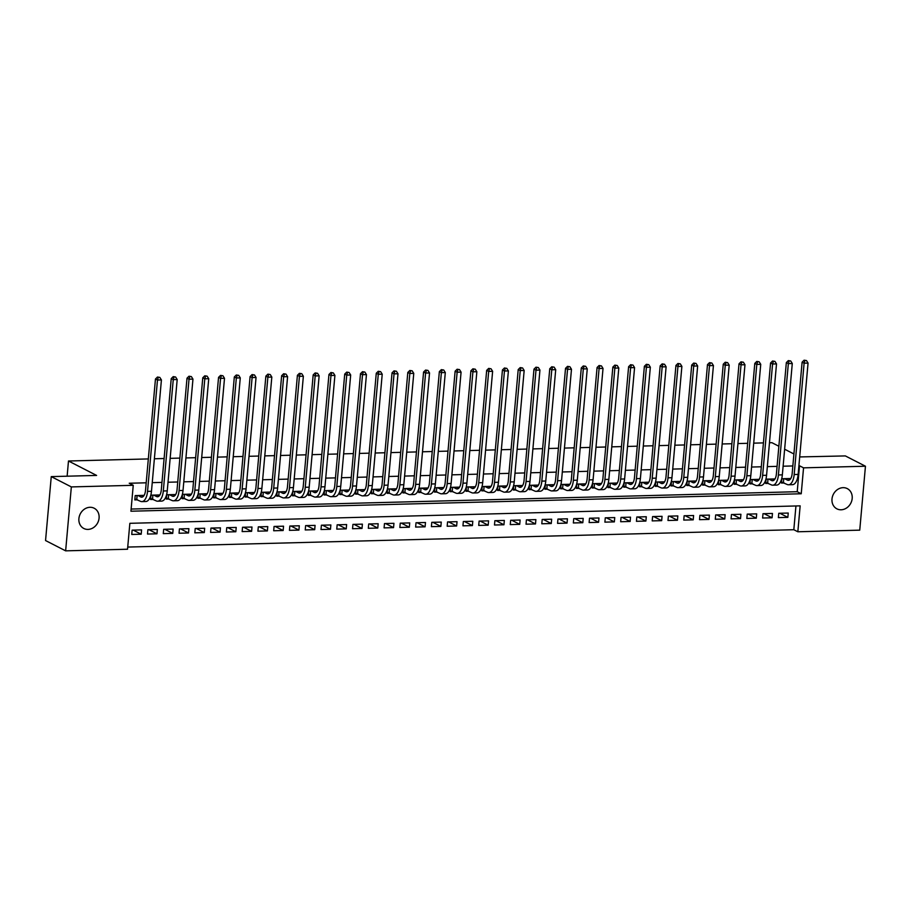 <?xml version="1.0" encoding="UTF-8"?>
<svg xmlns="http://www.w3.org/2000/svg" width="911" height="911" viewBox="0 0 911 911"><rect width="100%" height="100%" fill="white"/><g stroke="black" fill="none" stroke-linecap="round" stroke-linejoin="round"><path stroke-width="1.37" d="M89.973 507.29A11.376 9.793 -62.8 0 1 94.186 508.236A11.376 9.793 -62.8 0 1 98.627 520.5A11.376 9.793 -62.8 0 1 88.003 529.405A11.376 9.793 -62.8 0 1 83.801 528.471A11.376 9.793 -62.8 0 1 79.359 516.195A11.376 9.793 -62.8 0 1 89.973 507.29M843.085 487.67A11.376 9.793 -62.8 0 1 847.287 488.615A11.376 9.793 -62.8 0 1 851.728 500.891A11.376 9.793 -62.8 0 1 841.104 509.784A11.376 9.793 -62.8 0 1 836.902 508.85A11.376 9.793 -62.8 0 1 832.46 496.575A11.376 9.793 -62.8 0 1 843.085 487.67M859.745 530.156L797.842 531.773L800.154 505.856L129.852 523.313L127.54 549.231L65.638 550.848L71.343 486.918L133.245 485.312L130.933 511.219L801.236 493.762L803.548 467.844L865.45 466.227L859.745 530.156M127.734 547.067L793.823 529.712L797.842 531.773M71.343 486.918L51.255 476.612L45.55 540.542L65.638 550.848M144.132 495.356L135.204 495.584L134.817 499.911L137.584 499.832M159.903 494.946L150.975 495.174L150.588 499.501L153.355 499.422M175.675 494.536L166.747 494.764L166.36 499.08L169.127 499.012M191.447 494.126L182.519 494.354L182.132 498.67L184.899 498.602M207.218 493.716L198.291 493.944L197.903 498.26L200.671 498.192M222.99 493.295L214.062 493.534L213.675 497.85L216.442 497.782M238.762 492.885L229.834 493.124L229.447 497.44L232.214 497.372M254.533 492.475L245.606 492.714L245.218 497.03L247.986 496.962M270.305 492.065L261.377 492.304L260.99 496.62L263.757 496.552M286.077 491.655L277.149 491.894L276.762 496.21L279.529 496.142M301.848 491.245L292.921 491.473L292.533 495.8L295.301 495.721M317.62 490.835L308.692 491.063L308.317 495.39L311.072 495.311M333.403 490.425L324.464 490.653L324.088 494.98L326.844 494.901M349.175 490.016L340.236 490.243L339.86 494.571L342.616 494.491M364.947 489.606L356.007 489.833L355.632 494.149L358.387 494.081M380.718 489.196L371.779 489.423L371.403 493.739L374.159 493.671M396.49 488.786L387.551 489.013L387.175 493.329L389.931 493.261M412.262 488.364L403.322 488.603L402.947 492.919L405.702 492.851M428.033 487.954L419.094 488.194L418.718 492.509L421.474 492.441M443.805 487.544L434.866 487.784L434.49 492.099L437.246 492.031M459.577 487.134L450.638 487.374L450.262 491.689L453.018 491.621M475.348 486.725L466.409 486.964L466.033 491.28L468.789 491.211M491.12 486.315L482.181 486.554L481.805 490.87L484.561 490.79M506.892 485.905L497.953 486.132L497.577 490.46L500.333 490.38M522.663 485.495L513.724 485.722L513.348 490.05L516.104 489.97M538.435 485.085L529.496 485.312L529.12 489.64L531.876 489.56M554.207 484.675L545.279 484.903L544.892 489.218L547.648 489.15M569.979 484.265L561.051 484.493L560.664 488.808L563.419 488.74M585.75 483.855L576.822 484.083L576.435 488.398L579.191 488.33M601.522 483.445L592.594 483.673L592.207 487.989L594.963 487.92M617.294 483.024L608.366 483.263L607.979 487.579L610.734 487.51M633.065 482.614L624.137 482.853L623.75 487.169L626.506 487.1M648.837 482.204L639.909 482.443L639.522 486.759L642.278 486.69M664.609 481.794L655.681 482.033L655.294 486.349L658.049 486.28M680.38 481.384L671.453 481.623L671.065 485.939L673.821 485.87M696.152 480.974L687.224 481.202L686.837 485.529L689.593 485.449M711.924 480.564L702.996 480.792L702.609 485.119L705.365 485.039M727.695 480.154L718.768 480.382L718.38 484.709L721.136 484.629M743.467 479.744L734.539 479.972L734.152 484.288L736.908 484.219M759.239 479.334L750.311 479.562L749.924 483.878L752.68 483.809M775.01 478.924L766.083 479.152L765.695 483.468L768.451 483.399M779.85 513.269L787.844 517.368L778.381 517.619L778.768 513.292L788.231 513.052L787.844 517.368M764.078 513.679L772.072 517.778L762.609 518.029L762.997 513.702L772.46 513.462L772.072 517.778M748.307 514.089L756.301 518.188L746.838 518.439L747.225 514.123L756.688 513.872L756.301 518.188M732.535 514.499L740.529 518.598L731.066 518.849L731.453 514.533L740.916 514.282L740.529 518.598M716.763 514.909L724.757 519.008L715.294 519.259L715.682 514.943L725.145 514.692L724.757 519.008M700.992 515.319L708.986 519.418L699.523 519.669L699.91 515.353L709.373 515.102L708.986 519.418M685.22 515.728L693.214 519.839L683.751 520.079L684.138 515.763L693.601 515.512L693.214 519.839M669.448 516.138L677.442 520.249L667.979 520.488L668.367 516.173L677.83 515.922L677.442 520.249M653.677 516.56L661.671 520.659L652.208 520.898L652.595 516.583L662.058 516.332L661.671 520.659M637.905 516.97L645.899 521.069L636.436 521.308L636.823 516.992L646.286 516.742L645.899 521.069M622.133 517.38L630.127 521.479L620.664 521.73L621.051 517.402L630.514 517.163L630.127 521.479M606.362 517.79L614.356 521.889L604.893 522.14L605.28 517.812L614.743 517.573L614.356 521.889M590.59 518.2L598.584 522.299L589.121 522.55L589.508 518.222L598.971 517.983L598.584 522.299M574.818 518.61L582.812 522.709L573.349 522.96L573.736 518.632L583.199 518.393L582.812 522.709M559.047 519.019L567.041 523.119L557.578 523.37L557.965 519.054L567.428 518.803L567.041 523.119M543.275 519.429L551.269 523.529L541.806 523.779L542.193 519.464L551.656 519.213L551.269 523.529M527.503 519.839L535.497 523.939L526.034 524.189L526.421 519.874L535.884 519.623L535.497 523.939M511.731 520.249L519.725 524.349L510.262 524.599L510.65 520.283L520.113 520.033L519.725 524.349M495.96 520.659L503.954 524.77L494.491 525.009L494.878 520.693L504.341 520.443L503.954 524.77M480.188 521.069L488.182 525.18L478.719 525.419L479.106 521.103L488.569 520.853L488.182 525.18M464.416 521.491L472.41 525.59L462.947 525.829L463.335 521.513L472.798 521.263L472.41 525.59M448.645 521.901L456.639 526L447.176 526.239L447.563 521.923L457.026 521.673L456.639 526M432.873 522.31L440.867 526.41L431.404 526.649L431.791 522.333L441.254 522.094L440.867 526.41M417.101 522.72L425.095 526.82L415.632 527.07L416.02 522.743L425.483 522.504L425.095 526.82M401.33 523.13L409.324 527.23L399.861 527.48L400.248 523.153L409.711 522.914L409.324 527.23M385.558 523.54L393.552 527.64L384.089 527.89L384.476 523.563L393.939 523.324L393.552 527.64M369.786 523.95L377.78 528.05L368.317 528.3L368.704 523.984L378.167 523.734L377.78 528.05M354.015 524.36L362.009 528.46L352.546 528.71L352.933 524.394L362.396 524.144L362.009 528.46M338.243 524.77L346.237 528.87L336.774 529.12L337.161 524.804L346.624 524.554L346.237 528.87M322.471 525.18L330.465 529.28L321.002 529.53L321.389 525.214L330.852 524.964L330.465 529.28M306.7 525.59L314.694 529.69L305.231 529.94L305.618 525.624L315.081 525.374L314.694 529.69M290.928 526L298.922 530.111L289.459 530.35L289.846 526.034L299.309 525.784L298.922 530.111M275.156 526.421L283.15 530.521L273.687 530.76L274.074 526.444L283.537 526.194L283.15 530.521M259.384 526.831L267.378 530.931L257.915 531.17L258.303 526.854L267.766 526.604L267.378 530.931M243.613 527.241L251.607 531.341L242.144 531.58L242.531 527.264L251.994 527.025L251.607 531.341M227.841 527.651L235.835 531.751L226.372 532.001L226.748 527.674L236.211 527.435L235.835 531.751M212.069 528.061L220.063 532.161L210.6 532.411L210.976 528.084L220.439 527.845L220.063 532.161M196.298 528.471L204.292 532.571L194.829 532.821L195.205 528.494L204.668 528.255L204.292 532.571M180.526 528.881L188.52 532.981L179.057 533.231L179.433 528.904L188.896 528.665L188.52 532.981M164.754 529.291L172.748 533.39L163.285 533.641L163.661 529.325L173.124 529.075L172.748 533.39M148.983 529.701L156.977 533.8L147.514 534.051L147.889 529.735L157.352 529.485L156.977 533.8M793.823 529.712L795.941 505.969M141.581 529.895L132.118 530.145L131.742 534.461L141.205 534.21L141.581 529.895M131.127 509.055L797.216 491.701L799.528 465.783L798.89 465.806M792.843 465.954L783.118 466.216M777.072 466.364L767.347 466.626M761.3 466.785L751.575 467.036M745.528 467.195L735.803 467.445M729.757 467.605L720.032 467.855M713.985 468.015L704.26 468.265M698.213 468.425L688.488 468.675M682.441 468.835L672.717 469.085M666.67 469.245L656.945 469.495M650.898 469.655L641.173 469.905M635.126 470.065L625.402 470.315M619.355 470.475L609.63 470.736M603.583 470.885L593.858 471.146M587.811 471.294L578.086 471.556M572.04 471.716L562.315 471.966M556.268 472.126L546.543 472.376M540.496 472.536L530.771 472.786M524.725 472.946L515 473.196M508.953 473.356L499.228 473.606M493.181 473.766L483.456 474.016M477.41 474.175L467.685 474.426M461.638 474.585L451.913 474.836M445.866 474.995L436.141 475.246M430.094 475.405L420.37 475.667M414.323 475.815L404.598 476.077M398.551 476.225L388.826 476.487M382.779 476.647L373.055 476.897M367.008 477.057L357.283 477.307M351.236 477.466L341.511 477.717M335.464 477.876L325.739 478.127M319.693 478.286L309.968 478.537M303.921 478.696L294.196 478.947M288.149 479.106L278.424 479.357M272.378 479.516L262.653 479.767M256.606 479.926L246.881 480.177M240.834 480.336L231.109 480.587M225.063 480.746L215.338 481.008M209.291 481.156L199.566 481.418M193.519 481.566L183.794 481.828M177.747 481.987L168.023 482.238M161.976 482.397L152.251 482.648M146.204 482.807L129.225 483.251L133.245 485.312M790.782 478.514L781.854 478.742L781.467 483.058L784.223 482.989M51.255 476.612L96.6 475.428L68.484 461L67.129 476.202M68.484 461L148.334 458.928M154.38 458.768L164.105 458.506M170.152 458.358L179.877 458.096M185.924 457.948L195.649 457.686M201.695 457.527L211.42 457.276M217.467 457.117L227.192 456.866M233.239 456.707L242.964 456.457M249.01 456.297L258.735 456.047M264.782 455.887L274.507 455.637M280.554 455.477L290.279 455.227M296.326 455.067L306.05 454.817M312.097 454.657L321.822 454.407M327.869 454.247L337.594 453.997M343.641 453.837L353.366 453.576M359.412 453.427L369.137 453.166M375.184 453.018L384.909 452.756M390.956 452.596L400.681 452.346M406.727 452.186L416.452 451.936M422.499 451.776L432.224 451.526M438.271 451.366L447.996 451.116M454.042 450.956L463.767 450.706M469.814 450.546L479.539 450.296M485.586 450.136L495.311 449.886M501.357 449.727L511.082 449.476M517.129 449.317L526.854 449.066M532.901 448.907L542.626 448.656M548.673 448.497L558.397 448.235M564.444 448.087L574.169 447.825M580.216 447.677L589.941 447.415M595.988 447.255L605.713 447.005M611.759 446.845L621.484 446.595M627.531 446.436L637.256 446.185M643.303 446.026L653.028 445.775M659.074 445.616L668.799 445.365M674.846 445.206L684.571 444.955M690.618 444.796L700.343 444.545M706.389 444.386L716.114 444.135M722.161 443.976L731.886 443.725M737.933 443.566L747.658 443.304M753.704 443.156L763.429 442.894M769.476 442.746L771.902 442.678L778.871 446.253M799.687 456.935L845.362 455.921L865.45 466.227M799.528 465.783L803.548 467.844M793.914 453.974L784.633 449.214M797.216 491.701L801.236 493.762M133.211 530.111L141.205 534.21M784.61 478.674L787.377 480.097A8.882 4.088 -91.5 0 0 788.379 480.336A8.882 4.088 -91.5 0 0 792.171 473.515L802.113 362.168L804.094 360.198L806.474 360.562L804.094 360.198M788.55 478.571L790.156 479.391M806.474 360.562L808.057 363.09L804.117 363.193L794.176 474.54A13.323 6.126 88.5 0 1 788.505 484.777A13.323 6.126 88.5 0 1 787.002 484.413L781.558 482.067M808.057 363.09L798.127 474.437A13.323 6.126 88.5 0 1 792.445 484.675L788.505 484.777M804.903 360.608L804.117 363.193L802.113 362.168M783.767 478.696L783.414 482.579M768.838 479.084L771.606 480.507A8.882 4.088 -91.5 0 0 772.608 480.746A8.882 4.088 -91.5 0 0 776.4 473.925L786.341 362.578L788.322 360.608L790.702 360.972L788.322 360.608M772.779 478.981L774.384 479.801M790.702 360.972L792.285 363.5L788.345 363.603L778.404 474.961A13.323 6.126 88.5 0 1 772.733 485.187A13.323 6.126 88.5 0 1 771.23 484.823L765.787 482.477M792.285 363.5L782.344 474.859A13.323 6.126 88.5 0 1 776.673 485.085L772.733 485.187M789.131 361.018L788.345 363.603L786.341 362.578M767.996 479.106L767.643 482.989M753.067 479.493L755.834 480.917A8.882 4.088 -91.5 0 0 756.836 481.156A8.882 4.088 -91.5 0 0 760.628 474.335L770.569 362.988L772.551 361.018L774.931 361.382L772.551 361.018M757.007 479.391L758.612 480.211M774.931 361.382L776.514 363.91L772.574 364.013L762.632 475.371A13.323 6.126 88.5 0 1 756.961 485.597A13.323 6.126 88.5 0 1 755.458 485.233L750.015 482.887M776.514 363.91L766.572 475.269A13.323 6.126 88.5 0 1 760.901 485.495L756.961 485.597M773.359 361.428L772.574 364.013L770.569 362.988M752.224 479.516L751.871 483.399M737.295 479.903L740.062 481.327A8.882 4.088 -91.5 0 0 741.064 481.566A8.882 4.088 -91.5 0 0 744.856 474.745L754.798 363.398L756.779 361.428L759.159 361.804L756.779 361.428M741.235 479.801L742.841 480.621M759.159 361.804L760.742 364.32L756.802 364.423L746.861 475.781A13.323 6.126 88.5 0 1 741.19 486.007A13.323 6.126 88.5 0 1 739.686 485.643L734.243 483.297M760.742 364.32L750.801 475.679A13.323 6.126 88.5 0 1 745.13 485.905L741.19 486.007M757.576 361.838L756.802 364.423L754.798 363.398M736.452 479.926L736.099 483.809M721.523 480.313L724.291 481.737A8.882 4.088 -91.5 0 0 725.293 481.976A8.882 4.088 -91.5 0 0 729.085 475.155L739.026 363.808L741.007 361.838L743.387 362.214L741.007 361.838M725.463 480.211L727.069 481.031M743.387 362.214L744.97 364.73L741.03 364.833L731.089 476.191A13.323 6.126 88.5 0 1 725.418 486.417A13.323 6.126 88.5 0 1 723.915 486.053L718.472 483.707M744.97 364.73L735.029 476.089A13.323 6.126 88.5 0 1 729.358 486.315L725.418 486.417M741.805 362.248L741.03 364.833L739.026 363.808M720.681 480.336L720.328 484.219M705.752 480.723L708.519 482.147A8.882 4.088 -91.5 0 0 709.521 482.386A8.882 4.088 -91.5 0 0 713.313 475.565L723.254 364.218L725.236 362.248L727.616 362.624L725.236 362.248M709.692 480.621L711.297 481.441M727.616 362.624L729.199 365.14L725.258 365.243L715.317 476.601A13.323 6.126 88.5 0 1 709.646 486.827A13.323 6.126 88.5 0 1 708.143 486.463L702.7 484.117M729.199 365.14L719.257 476.499A13.323 6.126 88.5 0 1 713.586 486.725L709.646 486.827M726.033 362.658L725.258 365.243L723.254 364.218M704.909 480.746L704.556 484.629M689.98 481.133L692.747 482.557A8.882 4.088 -91.5 0 0 693.749 482.796A8.882 4.088 -91.5 0 0 697.541 475.975L707.483 364.628L709.464 362.658L711.844 363.034L709.464 362.658M693.92 481.031L695.526 481.851M711.844 363.034L713.427 365.55L709.487 365.664L699.546 477.011A13.323 6.126 88.5 0 1 693.875 487.237A13.323 6.126 88.5 0 1 692.371 486.873L686.928 484.527M713.427 365.55L703.486 476.909A13.323 6.126 88.5 0 1 697.815 487.134L693.875 487.237M710.261 363.068L709.487 365.664L707.483 364.628M689.137 481.156L688.784 485.039M674.208 481.543L676.975 482.967A8.882 4.088 -91.5 0 0 677.978 483.206A8.882 4.088 -91.5 0 0 681.77 476.396L691.711 365.038L693.692 363.068L696.072 363.443L693.692 363.068M678.148 481.441L679.754 482.261M696.072 363.443L697.655 365.971L693.715 366.074L683.774 477.421A13.323 6.126 88.5 0 1 678.103 487.647A13.323 6.126 88.5 0 1 676.6 487.283L671.156 484.937M697.655 365.971L687.714 477.318A13.323 6.126 88.5 0 1 682.043 487.544L678.103 487.647M694.489 363.478L693.715 366.074L691.711 365.038M673.366 481.566L673.013 485.449M658.437 481.953L661.204 483.377A8.882 4.088 -91.5 0 0 662.206 483.616A8.882 4.088 -91.5 0 0 665.998 476.806L675.939 365.448L677.921 363.478L680.301 363.853L677.921 363.478M662.377 481.851L663.982 482.671M680.301 363.853L681.883 366.381L677.943 366.484L668.002 477.831A13.323 6.126 88.5 0 1 662.331 488.057A13.323 6.126 88.5 0 1 660.817 487.692L655.385 485.347M681.883 366.381L671.942 477.728A13.323 6.126 88.5 0 1 666.271 487.954L662.331 488.057M678.718 363.899L677.943 366.484L675.939 365.448M657.594 481.976L657.241 485.859M642.665 482.363L645.432 483.787A8.882 4.088 -91.5 0 0 646.434 484.037A8.882 4.088 -91.5 0 0 650.226 477.216L660.156 365.858L662.149 363.888L664.529 364.263L662.149 363.888M646.605 482.261L648.211 483.081M664.529 364.263L666.112 366.791L662.172 366.894L652.23 478.241A13.323 6.126 88.5 0 1 646.559 488.467A13.323 6.126 88.5 0 1 645.045 488.114L639.613 485.757M666.112 366.791L656.171 478.138A13.323 6.126 88.5 0 1 650.5 488.364L646.559 488.467M662.946 364.309L662.172 366.894L660.156 365.858M641.822 482.386L641.469 486.269M626.893 482.773L629.66 484.196A8.882 4.088 -91.5 0 0 630.663 484.447A8.882 4.088 -91.5 0 0 634.455 477.626L644.384 366.268L646.377 364.309L648.757 364.673L646.377 364.309M630.833 482.671L632.439 483.49M648.757 364.673L650.34 367.201L646.4 367.304L636.459 478.651A13.323 6.126 88.5 0 1 630.788 488.888A13.323 6.126 88.5 0 1 629.273 488.524L623.841 486.167M650.34 367.201L640.399 478.548A13.323 6.126 88.5 0 1 634.728 488.786L630.788 488.888M647.174 364.719L646.4 367.304L644.384 366.268M626.051 482.796L625.698 486.679M611.122 483.194L613.889 484.606A8.882 4.088 -91.5 0 0 614.891 484.857A8.882 4.088 -91.5 0 0 618.683 478.036L628.613 366.677L630.606 364.719L632.986 365.083L630.606 364.719M615.062 483.092L616.667 483.912M632.986 365.083L634.568 367.611L630.628 367.714L620.687 479.061A13.323 6.126 88.5 0 1 615.005 489.298A13.323 6.126 88.5 0 1 613.502 488.934L608.07 486.576M634.568 367.611L624.627 478.958A13.323 6.126 88.5 0 1 618.956 489.196L615.005 489.298M631.403 365.129L630.628 367.714L628.613 366.677M610.279 483.206L609.926 487.089M595.35 483.604L598.117 485.028A8.882 4.088 -91.5 0 0 599.119 485.267A8.882 4.088 -91.5 0 0 602.911 478.446L612.841 367.087L614.834 365.129L617.214 365.493L614.834 365.129M599.29 483.502L600.896 484.322M617.214 365.493L618.797 368.021L614.857 368.124L604.915 479.471A13.323 6.126 88.5 0 1 599.233 489.708A13.323 6.126 88.5 0 1 597.73 489.344L592.298 486.998M618.797 368.021L608.855 479.368A13.323 6.126 88.5 0 1 603.184 489.606L599.233 489.708M615.631 365.539L614.857 368.124L612.841 367.087M594.507 483.627L594.154 487.499M579.578 484.014L582.345 485.438A8.882 4.088 -91.5 0 0 583.347 485.677A8.882 4.088 -91.5 0 0 587.139 478.856L597.069 367.509L599.062 365.539L601.442 365.903L599.062 365.539M583.518 483.912L585.124 484.732M601.442 365.903L603.025 368.431L599.085 368.534L589.144 479.892A13.323 6.126 88.5 0 1 583.461 490.118A13.323 6.126 88.5 0 1 581.958 489.754L576.515 487.408M603.025 368.431L593.084 479.79A13.323 6.126 88.5 0 1 587.413 490.016L583.461 490.118M599.859 365.949L599.085 368.534L597.069 367.509M578.724 484.037L578.383 487.92M563.807 484.424L566.574 485.848A8.882 4.088 -91.5 0 0 567.576 486.087A8.882 4.088 -91.5 0 0 571.368 479.266L581.298 367.919L583.291 365.949L585.671 366.313L583.291 365.949M567.747 484.322L569.352 485.142M585.671 366.313L587.253 368.841L583.313 368.944L573.372 480.302A13.323 6.126 88.5 0 1 567.69 490.528A13.323 6.126 88.5 0 1 566.186 490.164L560.743 487.818M587.253 368.841L577.312 480.199A13.323 6.126 88.5 0 1 571.641 490.425L567.69 490.528M584.088 366.359L583.313 368.944L581.298 367.919M562.952 484.447L562.611 488.33M548.035 484.834L550.802 486.258A8.882 4.088 -91.5 0 0 551.804 486.497A8.882 4.088 -91.5 0 0 555.596 479.676L565.526 368.329L567.519 366.359L569.899 366.734L567.519 366.359M551.975 484.732L553.581 485.552M569.899 366.734L571.482 369.251L567.542 369.354L557.6 480.712A13.323 6.126 88.5 0 1 551.918 490.938A13.323 6.126 88.5 0 1 550.415 490.573L544.972 488.228M571.482 369.251L561.54 480.609A13.323 6.126 88.5 0 1 555.869 490.835L551.918 490.938M568.316 366.769L567.542 369.354L565.526 368.329M547.181 484.857L546.839 488.74M532.263 485.244L535.03 486.668A8.882 4.088 -91.5 0 0 536.032 486.907A8.882 4.088 -91.5 0 0 539.824 480.086L549.754 368.739L551.747 366.769L554.127 367.144L551.747 366.769M536.203 485.142L537.809 485.962M554.127 367.144L555.71 369.661L551.77 369.764L541.829 481.122A13.323 6.126 88.5 0 1 536.146 491.348A13.323 6.126 88.5 0 1 534.643 490.983L529.2 488.638M555.71 369.661L545.769 481.019A13.323 6.126 88.5 0 1 540.098 491.245L536.146 491.348M552.544 367.179L551.77 369.764L549.754 368.739M531.409 485.267L531.067 489.15M516.491 485.654L519.259 487.078A8.882 4.088 -91.5 0 0 520.261 487.317A8.882 4.088 -91.5 0 0 524.053 480.496L533.983 369.149L535.975 367.179L538.355 367.554L535.975 367.179M520.432 485.552L522.037 486.372M538.355 367.554L539.938 370.071L535.998 370.173L526.057 481.532A13.323 6.126 88.5 0 1 520.375 491.758A13.323 6.126 88.5 0 1 518.871 491.393L513.428 489.048M539.938 370.071L529.997 481.429A13.323 6.126 88.5 0 1 524.326 491.655L520.375 491.758M536.773 367.589L535.998 370.173L533.983 369.149M515.637 485.677L515.296 489.56M500.72 486.064L503.487 487.487A8.882 4.088 -91.5 0 0 504.489 487.727A8.882 4.088 -91.5 0 0 508.281 480.906L518.211 369.559L520.204 367.589L522.584 367.964L520.204 367.589M504.66 485.962L506.265 486.781M522.584 367.964L524.167 370.481L520.227 370.583L510.285 481.942A13.323 6.126 88.5 0 1 504.603 492.168A13.323 6.126 88.5 0 1 503.1 491.803L497.657 489.458M524.167 370.481L514.225 481.839A13.323 6.126 88.5 0 1 508.554 492.065L504.603 492.168M521.001 367.998L520.227 370.583L518.211 369.559M499.866 486.087L499.524 489.97M484.948 486.474L487.715 487.897A8.882 4.088 -91.5 0 0 488.717 488.137A8.882 4.088 -91.5 0 0 492.509 481.327L502.439 369.968L504.432 367.998L506.812 368.374L504.432 367.998M488.888 486.372L490.482 487.191M506.812 368.374L508.395 370.902L504.455 371.005L494.514 482.352A13.323 6.126 88.5 0 1 488.831 492.578A13.323 6.126 88.5 0 1 487.328 492.213L481.885 489.867M508.395 370.902L498.454 482.249A13.323 6.126 88.5 0 1 492.783 492.475L488.831 492.578M505.229 368.408L504.455 371.005L502.439 369.968M484.094 486.497L483.752 490.38M469.176 486.884L471.944 488.307A8.882 4.088 -91.5 0 0 472.946 488.547A8.882 4.088 -91.5 0 0 476.738 481.737L486.668 370.378L488.66 368.408L491.04 368.784L488.66 368.408M473.116 486.781L474.711 487.601M491.04 368.784L492.623 371.312L488.683 371.415L478.742 482.762A13.323 6.126 88.5 0 1 473.06 492.988A13.323 6.126 88.5 0 1 471.556 492.623L466.113 490.277M492.623 371.312L482.682 482.659A13.323 6.126 88.5 0 1 477.011 492.885L473.06 492.988M489.458 368.83L488.683 371.415L486.668 370.378M468.322 486.907L467.981 490.79M453.405 487.294L456.172 488.717A8.882 4.088 -91.5 0 0 457.174 488.956A8.882 4.088 -91.5 0 0 460.966 482.147L470.896 370.788L472.889 368.818L475.269 369.194L472.889 368.818M457.345 487.191L458.939 488.011M475.269 369.194L476.852 371.722L472.911 371.825L462.97 483.172A13.323 6.126 88.5 0 1 457.288 493.398A13.323 6.126 88.5 0 1 455.785 493.045L450.341 490.687M476.852 371.722L466.91 483.069A13.323 6.126 88.5 0 1 461.239 493.295L457.288 493.398M473.686 369.24L472.911 371.825L470.896 370.788M452.551 487.317L452.209 491.2M437.633 487.704L440.4 489.127A8.882 4.088 -91.5 0 0 441.402 489.378A8.882 4.088 -91.5 0 0 445.194 482.557L455.124 371.198L457.117 369.24L459.497 369.604L457.117 369.24M441.573 487.601L443.167 488.421M459.497 369.604L461.08 372.132L457.14 372.235L447.199 483.582A13.323 6.126 88.5 0 1 441.516 493.819A13.323 6.126 88.5 0 1 440.013 493.455L434.57 491.097M461.08 372.132L451.139 483.479A13.323 6.126 88.5 0 1 445.468 493.705L441.516 493.819M457.914 369.65L457.14 372.235L455.124 371.198M436.779 487.727L436.437 491.61M421.861 488.125L424.628 489.537A8.882 4.088 -91.5 0 0 425.631 489.788A8.882 4.088 -91.5 0 0 429.423 482.967L439.353 371.608L441.345 369.65L443.725 370.014L441.345 369.65M425.801 488.011L427.396 488.843M443.725 370.014L445.308 372.542L441.368 372.645L431.427 483.992A13.323 6.126 88.5 0 1 425.744 494.229A13.323 6.126 88.5 0 1 424.241 493.864L418.798 491.507M445.308 372.542L435.367 483.889A13.323 6.126 88.5 0 1 429.696 494.126L425.744 494.229M442.142 370.06L441.368 372.645L439.353 371.608M421.007 488.137L420.666 492.02M406.09 488.535L408.857 489.959A8.882 4.088 -91.5 0 0 409.859 490.198A8.882 4.088 -91.5 0 0 413.651 483.377L423.581 372.018L425.574 370.06L427.954 370.424L425.574 370.06M410.03 488.433L411.624 489.253M427.954 370.424L429.536 372.952L425.596 373.055L415.655 484.401A13.323 6.126 88.5 0 1 409.973 494.639A13.323 6.126 88.5 0 1 408.47 494.274L403.026 491.929M429.536 372.952L419.595 484.299A13.323 6.126 88.5 0 1 413.924 494.536L409.973 494.639M426.371 370.47L425.596 373.055L423.581 372.018M405.236 488.558L404.894 492.43M390.318 488.945L393.085 490.369A8.882 4.088 -91.5 0 0 394.087 490.608A8.882 4.088 -91.5 0 0 397.879 483.787L407.809 372.44L409.802 370.47L412.182 370.834L409.802 370.47M394.258 488.843L395.852 489.662M412.182 370.834L413.765 373.362L409.825 373.464L399.883 484.823A13.323 6.126 88.5 0 1 394.201 495.049A13.323 6.126 88.5 0 1 392.698 494.684L387.255 492.339M413.765 373.362L403.824 484.709A13.323 6.126 88.5 0 1 398.153 494.946L394.201 495.049M410.599 370.879L409.825 373.464L407.809 372.44M389.464 488.968L389.122 492.851M374.546 489.355L377.313 490.778A8.882 4.088 -91.5 0 0 378.316 491.018A8.882 4.088 -91.5 0 0 382.108 484.196L392.037 372.85L394.03 370.879L396.41 371.244L394.03 370.879M378.486 489.253L380.081 490.072M396.41 371.244L397.993 373.772L394.053 373.874L384.112 485.233A13.323 6.126 88.5 0 1 378.429 495.459A13.323 6.126 88.5 0 1 376.926 495.094L371.483 492.749M397.993 373.772L388.052 485.13A13.323 6.126 88.5 0 1 382.381 495.356L378.429 495.459M394.827 371.289L394.053 373.874L392.037 372.85M373.692 489.378L373.351 493.261M358.775 489.765L361.542 491.188A8.882 4.088 -91.5 0 0 362.544 491.428A8.882 4.088 -91.5 0 0 366.336 484.606L376.266 373.259L378.259 371.289L380.639 371.665L378.259 371.289M362.715 489.662L364.309 490.482M380.639 371.665L382.221 374.182L378.281 374.284L368.34 485.643A13.323 6.126 88.5 0 1 362.658 495.869A13.323 6.126 88.5 0 1 361.155 495.504L355.711 493.158M382.221 374.182L372.28 485.54A13.323 6.126 88.5 0 1 366.609 495.766L362.658 495.869M379.056 371.699L378.281 374.284L376.266 373.259M357.921 489.788L357.579 493.671M343.003 490.175L345.77 491.598A8.882 4.088 -91.5 0 0 346.772 491.838A8.882 4.088 -91.5 0 0 350.564 485.016L360.494 373.669L362.487 371.699L364.867 372.075L362.487 371.699M346.943 490.072L348.537 490.892M364.867 372.075L366.45 374.592L362.51 374.694L352.568 486.053A13.323 6.126 88.5 0 1 346.886 496.279A13.323 6.126 88.5 0 1 345.383 495.914L339.94 493.568M366.45 374.592L356.508 485.95A13.323 6.126 88.5 0 1 350.837 496.176L346.886 496.279M363.284 372.109L362.51 374.694L360.494 373.669M342.149 490.198L341.807 494.081M327.231 490.585L329.998 492.008A8.882 4.088 -91.5 0 0 331 492.247A8.882 4.088 -91.5 0 0 334.792 485.426L344.722 374.079L346.715 372.109L349.095 372.485L346.715 372.109M331.171 490.482L332.766 491.302M349.095 372.485L350.678 375.002L346.738 375.104L336.797 486.463A13.323 6.126 88.5 0 1 331.114 496.689A13.323 6.126 88.5 0 1 329.611 496.324L324.168 493.978M350.678 375.002L340.737 486.36A13.323 6.126 88.5 0 1 335.066 496.586L331.114 496.689M347.512 372.519L346.738 375.104L344.722 374.079M326.377 490.608L326.036 494.491M311.46 490.995L314.227 492.418A8.882 4.088 -91.5 0 0 315.229 492.657A8.882 4.088 -91.5 0 0 319.021 485.836L328.951 374.489L330.944 372.519L333.324 372.895L330.944 372.519M315.4 490.892L316.994 491.712M333.324 372.895L334.906 375.412L330.966 375.514L321.025 486.873A13.323 6.126 88.5 0 1 315.343 497.099A13.323 6.126 88.5 0 1 313.839 496.734L308.396 494.388M334.906 375.412L324.965 486.77A13.323 6.126 88.5 0 1 319.294 496.996L315.343 497.099M331.741 372.929L330.966 375.514L328.951 374.489M310.605 491.018L310.264 494.901M295.688 491.405L298.455 492.828A8.882 4.088 -91.5 0 0 299.457 493.067A8.882 4.088 -91.5 0 0 303.249 486.246L313.179 374.899L315.172 372.929L317.552 373.305L315.172 372.929M299.628 491.302L301.222 492.122M317.552 373.305L319.135 375.833L315.195 375.936L305.253 487.283A13.323 6.126 88.5 0 1 299.571 497.508A13.323 6.126 88.5 0 1 298.068 497.144L292.625 494.798M319.135 375.833L309.193 487.18A13.323 6.126 88.5 0 1 303.522 497.406L299.571 497.508M315.969 373.339L315.195 375.936L313.179 374.899M294.834 491.428L294.492 495.311M279.916 491.815L282.683 493.238A8.882 4.088 -91.5 0 0 283.685 493.477A8.882 4.088 -91.5 0 0 287.477 486.668L297.407 375.309L299.4 373.339L301.78 373.715L299.4 373.339M283.856 491.712L285.45 492.532M301.78 373.715L303.363 376.243L299.423 376.345L289.482 487.692A13.323 6.126 88.5 0 1 283.799 497.918A13.323 6.126 88.5 0 1 282.296 497.554L276.853 495.208M303.363 376.243L293.422 487.59A13.323 6.126 88.5 0 1 287.751 497.816L283.799 497.918M300.197 373.761L299.423 376.345L297.407 375.309M279.062 491.838L278.72 495.721M264.144 492.225L266.912 493.648A8.882 4.088 -91.5 0 0 267.914 493.887A8.882 4.088 -91.5 0 0 271.706 487.078L281.636 375.719L283.628 373.749L286.008 374.125L283.628 373.749M268.085 492.122L269.679 492.942M286.008 374.125L287.591 376.653L283.651 376.755L273.71 488.102A13.323 6.126 88.5 0 1 268.028 498.328A13.323 6.126 88.5 0 1 266.524 497.975L261.081 495.618M287.591 376.653L277.65 488A13.323 6.126 88.5 0 1 271.979 498.226L268.028 498.328M284.426 374.17L283.651 376.755L281.636 375.719M263.29 492.247L262.949 496.131M248.373 492.635L251.14 494.058A8.882 4.088 -91.5 0 0 252.142 494.309A8.882 4.088 -91.5 0 0 255.934 487.487L265.864 376.129L267.857 374.159L270.237 374.535L267.857 374.159M252.313 492.532L253.907 493.352M270.237 374.535L271.82 377.063L267.88 377.165L257.938 488.512A13.323 6.126 88.5 0 1 252.256 498.738A13.323 6.126 88.5 0 1 250.753 498.385L245.31 496.028M271.82 377.063L261.878 488.41A13.323 6.126 88.5 0 1 256.207 498.636L252.256 498.738M268.654 374.58L267.88 377.165L265.864 376.129M247.519 492.657L247.177 496.541M232.601 493.045L235.368 494.468A8.882 4.088 -91.5 0 0 236.37 494.719A8.882 4.088 -91.5 0 0 240.162 487.897L250.092 376.539L252.085 374.58L254.465 374.945L252.085 374.58M236.541 492.942L238.135 493.773M254.465 374.945L256.048 377.473L252.108 377.575L242.167 488.922A13.323 6.126 88.5 0 1 236.484 499.16A13.323 6.126 88.5 0 1 234.981 498.795L229.538 496.438M256.048 377.473L246.107 488.82A13.323 6.126 88.5 0 1 240.436 499.057L236.484 499.16M252.882 374.99L252.108 377.575L250.092 376.539M231.747 493.067L231.405 496.95M216.829 493.466L219.597 494.878A8.882 4.088 -91.5 0 0 220.599 495.128A8.882 4.088 -91.5 0 0 224.391 488.307L234.321 376.949L236.313 374.99L238.693 375.355L236.313 374.99M220.769 493.363L222.364 494.183M238.693 375.355L240.276 377.883L236.336 377.985L226.395 489.332A13.323 6.126 88.5 0 1 220.713 499.57A13.323 6.126 88.5 0 1 219.209 499.205L213.766 496.859M240.276 377.883L230.335 489.23A13.323 6.126 88.5 0 1 224.664 499.467L220.713 499.57M237.111 375.4L236.336 377.985L234.321 376.949M215.975 493.489L215.634 497.36M201.058 493.876L203.825 495.299A8.882 4.088 -91.5 0 0 204.827 495.538A8.882 4.088 -91.5 0 0 208.619 488.717L218.549 377.37L220.542 375.4L222.922 375.765L220.542 375.4M204.998 493.773L206.592 494.593M222.922 375.765L224.505 378.293L220.564 378.395L210.623 489.742A13.323 6.126 88.5 0 1 204.941 499.98A13.323 6.126 88.5 0 1 203.438 499.615L197.994 497.269M224.505 378.293L214.563 489.64A13.323 6.126 88.5 0 1 208.881 499.877L204.941 499.98M221.339 375.81L220.564 378.395L218.549 377.37M200.204 493.899L199.862 497.782M185.286 494.286L188.053 495.709A8.882 4.088 -91.5 0 0 189.055 495.948A8.882 4.088 -91.5 0 0 192.847 489.127L202.777 377.78L204.77 375.81L207.15 376.175L204.77 375.81M189.226 494.183L190.82 495.003M207.15 376.175L208.733 378.703L204.793 378.805L194.852 490.164A13.323 6.126 88.5 0 1 189.169 500.39A13.323 6.126 88.5 0 1 187.666 500.025L182.223 497.679M208.733 378.703L198.792 490.061A13.323 6.126 88.5 0 1 193.109 500.287L189.169 500.39M205.567 376.22L204.793 378.805L202.777 377.78M184.432 494.309L184.09 498.192M169.514 494.696L172.281 496.119A8.882 4.088 -91.5 0 0 173.284 496.358A8.882 4.088 -91.5 0 0 177.064 489.537L187.006 378.19L188.998 376.22L191.378 376.596L188.998 376.22M173.454 494.593L175.049 495.413M191.378 376.596L192.961 379.113L189.021 379.215L179.08 490.573A13.323 6.126 88.5 0 1 173.397 500.799A13.323 6.126 88.5 0 1 171.894 500.435L166.451 498.089M192.961 379.113L183.02 490.471A13.323 6.126 88.5 0 1 177.338 500.697L173.397 500.799M189.795 376.63L189.021 379.215L187.006 378.19M168.66 494.719L168.319 498.602M153.743 495.106L156.51 496.529A8.882 4.088 -91.5 0 0 157.512 496.768A8.882 4.088 -91.5 0 0 161.293 489.947L171.234 378.6L173.227 376.63L175.607 377.006L173.227 376.63M157.683 495.003L159.277 495.823M175.607 377.006L177.189 379.523L173.249 379.625L163.308 490.983A13.323 6.126 88.5 0 1 157.626 501.209A13.323 6.126 88.5 0 1 156.123 500.845L150.679 498.499M177.189 379.523L167.248 490.881A13.323 6.126 88.5 0 1 161.566 501.107L157.626 501.209M174.024 377.04L173.249 379.625L171.234 378.6M152.889 495.128L152.547 499.012M137.971 495.516L140.738 496.939A8.882 4.088 -91.5 0 0 141.74 497.178A8.882 4.088 -91.5 0 0 145.521 490.357L155.462 379.01L157.455 377.04L159.835 377.416L157.455 377.04M141.911 495.413L143.505 496.233M159.835 377.416L161.418 379.933L157.478 380.035L147.536 491.393A13.323 6.126 88.5 0 1 141.854 501.619A13.323 6.126 88.5 0 1 140.351 501.255L134.908 498.909M161.418 379.933L151.477 491.291A13.323 6.126 88.5 0 1 145.794 501.517L141.854 501.619M158.252 377.45L157.478 380.035L155.462 379.01M137.117 495.538L136.775 499.422M789.37 480.04L787.377 480.097M798.127 474.437L794.176 474.54M773.598 480.45L771.606 480.507M782.344 474.859L778.404 474.961M757.827 480.86L755.834 480.917M766.572 475.269L762.632 475.371M742.055 481.27L740.062 481.327M750.801 475.679L746.861 475.781M726.283 481.68L724.291 481.737M735.029 476.089L731.089 476.191M710.512 482.09L708.519 482.147M719.257 476.499L715.317 476.601M694.74 482.5L692.747 482.557M703.486 476.909L699.546 477.011M678.968 482.921L676.975 482.967M687.714 477.318L683.774 477.421M663.197 483.331L661.204 483.377M671.942 477.728L668.002 477.831M647.425 483.741L645.432 483.787M656.171 478.138L652.23 478.241M631.653 484.151L629.66 484.196M640.399 478.548L636.459 478.651M615.882 484.561L613.889 484.606M624.627 478.958L620.687 479.061M600.11 484.971L598.117 485.028M608.855 479.368L604.915 479.471M584.338 485.381L582.345 485.438M593.084 479.79L589.144 479.892M568.566 485.791L566.574 485.848M577.312 480.199L573.372 480.302M552.795 486.201L550.802 486.258M561.54 480.609L557.6 480.712M537.023 486.611L535.03 486.668M545.769 481.019L541.829 481.122M521.251 487.021L519.259 487.078M529.997 481.429L526.057 481.532M505.48 487.431L503.487 487.487M514.225 481.839L510.285 481.942M489.708 487.852L487.715 487.897M498.454 482.249L494.514 482.352M473.936 488.262L471.944 488.307M482.682 482.659L478.742 482.762M458.165 488.672L456.172 488.717M466.91 483.069L462.97 483.172M442.393 489.082L440.4 489.127M451.139 483.479L447.199 483.582M426.621 489.492L424.628 489.537M435.367 483.889L431.427 483.992M410.85 489.902L408.857 489.959M419.595 484.299L415.655 484.401M395.078 490.312L393.085 490.369M403.824 484.709L399.883 484.823M379.306 490.722L377.313 490.778M388.052 485.13L384.112 485.233M363.535 491.131L361.542 491.188M372.28 485.54L368.34 485.643M347.763 491.541L345.77 491.598M356.508 485.95L352.568 486.053M331.991 491.951L329.998 492.008M340.737 486.36L336.797 486.463M316.219 492.361L314.227 492.418M324.965 486.77L321.025 486.873M300.448 492.783L298.455 492.828M309.193 487.18L305.253 487.283M284.676 493.193L282.683 493.238M293.422 487.59L289.482 487.692M268.904 493.603L266.912 493.648M277.65 488L273.71 488.102M253.133 494.013L251.14 494.058M261.878 488.41L257.938 488.512M237.361 494.422L235.368 494.468M246.107 488.82L242.167 488.922M221.589 494.832L219.597 494.878M230.335 489.23L226.395 489.332M205.818 495.242L203.825 495.299M214.563 489.64L210.623 489.742M190.046 495.652L188.053 495.709M198.792 490.061L194.852 490.164M174.274 496.062L172.281 496.119M183.02 490.471L179.08 490.573M158.503 496.472L156.51 496.529M167.248 490.881L163.308 490.983M142.731 496.882L140.738 496.939M151.477 491.291L147.536 491.393"/></g></svg>
